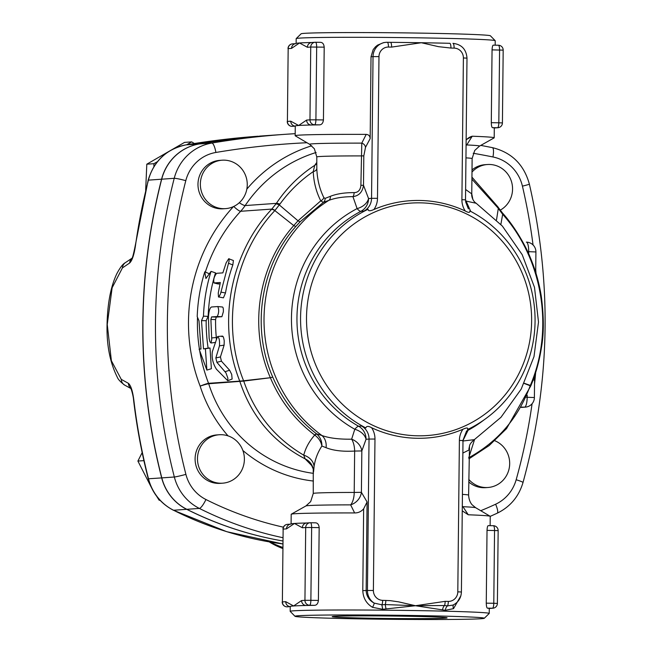 <?xml version="1.0" encoding="UTF-8"?>
<svg xmlns="http://www.w3.org/2000/svg" width="652" height="652" viewBox="0 0 652 652"><rect width="100%" height="100%" fill="white"/><g stroke="black" fill="none" stroke-linecap="round" stroke-linejoin="round"><path stroke-width="0.98" d="M374.818 618.292A57.449 1.247 0.6 0 1 332.202 616.637A57.449 1.247 0.6 0 1 389.684 616.001A57.449 1.247 0.6 0 1 447.093 617.843A57.449 1.247 0.6 0 1 374.818 618.292M295.258 126.121A4.857 4.686 -94 0 1 290.759 121.19L287.41 121.427A4.857 4.686 86 0 0 292.047 126.358L295.258 126.129M291.525 48.395A4.857 4.686 -94 0 1 295.755 43.635L292.52 43.863A4.857 4.686 86 0 0 288.168 48.631L287.41 121.427L288.168 48.631L291.525 48.395L299.504 42.975A99.52 2.152 0.6 0 1 311.754 42.502A4.857 4.686 86 0 0 307.377 47.27L310.735 47.034A4.857 4.686 -94 0 1 315.47 42.258A4.857 1.255 -89.1 0 0 315.47 42.258A4.857 4.857 0 0 0 315.079 42.266L311.729 42.502M295.869 43.627L296.195 43.423A99.52 2.152 0.6 0 1 299.504 42.975L307.377 47.27M306.619 120.074A4.857 4.686 86 0 0 311.257 125.005L314.606 124.768A4.857 4.686 -94 0 1 309.969 119.838L306.619 120.074L298.64 125.486A99.52 2.152 -179.4 0 0 295.266 126.007L295.16 135.714A99.52 2.152 0.6 0 1 366.204 134.393L361.795 143.122L360.89 185.331C360.401 190.107 358.144 192.536 354.109 192.617C344.566 192.584 336.644 193.823 330.352 196.325L325.087 198.404L323.84 197.646C319.496 188.762 317.157 179.031 316.815 168.46L316.79 156.961A77.678 1.679 0.6 0 1 361.192 155.901L363.808 155.861L365.503 147.344A4.857 4.222 29 0 0 361.795 143.122A84.956 1.842 -179.4 0 0 309.7 144.345L295.234 135.795A99.52 2.152 0.6 0 1 295.16 135.714M324.199 47.148L310.735 47.034L309.969 119.838L315.91 119.821L316.676 47.026A4.857 1.255 -89.1 0 0 315.503 42.258L320.539 42.339C322.667 42.486 323.881 44.091 324.199 47.148L323.441 119.944C323.058 123.008 321.803 124.638 319.676 124.85A99.52 2.152 -179.4 0 0 311.257 125.005A99.52 2.152 -179.4 0 0 298.64 125.486L290.759 121.19M466.082 145.429A14.564 12.364 92.6 0 1 466.742 144.948L472.219 136.219A99.52 2.152 0.6 0 1 494.2 137.8L494.297 128.094A99.52 2.152 -179.4 0 0 494.159 127.979A4.857 4.686 86 0 0 494.55 127.963L497.908 127.727A4.857 4.686 -94 0 1 497.517 127.743L494.159 127.979A99.52 2.152 -179.4 0 0 492.447 127.653C491.787 127.409 491.404 125.746 491.298 122.674L492.056 49.878C492.236 46.83 492.651 45.257 493.311 45.151L498.405 45.232A4.857 1.255 90.9 0 1 499.579 50L498.821 122.796L502.423 122.935L503.181 50.139L492.056 49.878M484.289 618.275A94.67 2.054 0.6 0 1 389.627 619.294A94.67 2.054 0.6 0 1 295.006 616.295A94.67 2.054 0.6 0 1 414.085 615.512A94.67 2.054 0.6 0 1 484.289 618.275L489.196 613.475A99.52 2.152 -179.4 0 0 489.22 613.434L489.269 608.577A99.52 2.152 -179.4 0 0 489.13 608.463A4.857 4.686 86 0 0 489.522 608.455L492.879 608.218A4.857 4.686 -94 0 1 492.48 608.226L489.13 608.463A99.52 2.152 -179.4 0 0 487.411 608.145C486.759 607.892 486.376 606.23 486.262 603.157L487.028 530.361C487.199 527.313 487.614 525.74 488.275 525.634L493.344 525.716A4.857 1.255 90.9 0 1 493.377 525.716A4.857 1.255 90.9 0 1 494.55 530.483L493.784 603.279L497.386 603.426L498.152 530.622L487.028 530.361M306.701 522.994A4.857 4.686 86 0 0 302.349 527.761L305.698 527.525A4.857 4.686 -94 0 1 310.442 522.741A4.857 1.255 -89.1 0 1 310.466 522.741A4.857 4.857 0 0 0 310.05 522.757L306.693 522.994M290.23 606.604A4.857 4.686 -94 0 1 285.731 601.674L282.373 601.918A4.857 4.686 86 0 0 287.019 606.841L290.23 606.621M301.583 600.557A4.857 4.686 86 0 0 306.22 605.488L309.578 605.252A4.857 4.686 -94 0 1 304.94 600.321L310.882 600.313L311.64 527.509L305.698 527.525L304.94 600.321L301.583 600.557L293.604 605.969A99.52 2.152 -179.4 0 0 290.23 606.49L290.181 611.348A99.52 2.152 -179.4 0 0 290.205 611.397L295.006 616.295M319.17 527.631L311.64 527.509A4.857 1.255 -89.1 0 0 310.466 522.741L315.511 522.822C317.63 522.977 318.852 524.575 319.17 527.631L318.404 600.435C318.021 603.491 316.774 605.129 314.647 605.333A99.52 2.152 -179.4 0 0 306.22 605.488A99.52 2.152 -179.4 0 0 293.604 605.969L285.731 601.674M286.489 528.878A4.857 4.686 -94 0 1 290.719 524.118L287.483 524.347A4.857 4.686 86 0 0 283.139 529.114L282.373 601.918L283.139 529.114L286.489 528.878L294.468 523.466A99.52 2.152 0.6 0 1 306.725 522.986M290.841 524.11L291.167 523.906A99.52 2.152 0.6 0 1 294.468 523.466L302.349 527.761M247.255 184.801A24.271 23.448 -94 0 1 238.216 203.636A24.271 23.448 -94 0 1 225.519 208.632A24.271 23.448 -94 0 1 200.417 186.065A24.271 23.448 -94 0 1 222.096 160.205A24.271 23.448 -94 0 1 247.255 184.801M225.519 208.632L223.131 208.795A24.271 23.448 -94 0 1 198.037 186.236A24.271 23.448 -94 0 1 219.716 160.368L222.096 160.205M472.015 169.927A24.271 23.448 -94 0 1 485.023 164.687L487.403 164.516A24.271 23.448 -94 0 1 511.624 182.063A24.271 23.448 -94 0 1 500.214 210.164M471.991 172.055A24.271 23.448 -94 0 1 487.403 164.516M494.811 440.736A24.271 23.448 -94 0 1 509.416 467.044A24.271 23.448 -94 0 1 487.94 487.492L485.561 487.663A24.271 23.448 -94 0 1 468.747 481.934M487.94 487.492A24.271 23.448 -94 0 1 468.772 479.391M222.642 483.181L220.262 483.344A24.271 23.448 -94 0 1 195.16 460.785A24.271 23.448 -94 0 1 216.839 434.917L219.227 434.754A24.271 23.448 -94 0 1 221.183 434.697A24.271 23.448 -94 0 1 241.085 446.653A24.271 23.448 -94 0 1 222.642 483.181A24.271 23.448 -94 0 1 197.54 460.614A24.271 23.448 -94 0 1 219.227 434.754M194.345 143.521L191.688 141.883L184.565 142.389L146.806 164.19L145.665 190.294M157.442 161.663L153.937 163.693L153.905 166.659M153.937 163.693L146.806 164.19M191.688 141.883L186.708 144.76M142.169 452.602L137.898 461.062L151.207 487.125M156.708 496.343L159.153 500.247L160.025 500.263M159.952 500.19L159.153 500.247M143.905 460.638L137.898 461.062M283.408 527.175A354.403 342.324 -94 0 1 205.934 499.513A38.835 37.514 -94 0 1 185.91 474.379A572.863 553.344 -94 0 1 185.796 180.669A38.835 37.514 -94 0 1 215.877 152.462A9.707 2.502 -99.6 0 0 211.818 143.057A825.318 797.192 86 0 1 285.397 134.296L295.185 133.668A825.318 797.192 86 0 0 285.397 134.296L272.862 135.176A825.318 797.192 -94 0 0 199.284 143.945A48.55 46.895 -94 0 0 161.688 179.202A582.578 562.725 -94 0 0 161.802 477.892A48.55 46.895 -94 0 0 186.831 509.31A364.109 351.705 -94 0 0 282.854 540.981A364.109 351.705 -94 0 1 186.708 509.318L173.546 510.247A48.55 46.895 -94 0 1 148.517 478.829A582.578 562.725 -94 0 1 133.831 400.059L133.578 400.067C136.733 426.652 141.623 452.896 148.265 478.796C152.177 492.993 160.531 503.458 173.326 510.206L226.757 531.69L282.821 543.947A364.109 351.705 -94 0 1 173.546 510.247A7.286 1.638 116.7 0 1 173.326 510.206M133.831 400.059C132.649 390.964 130.84 385.381 128.395 383.319A7.286 6.927 118.6 0 0 130.75 388.266M128.395 383.319L121.28 379.374L111.386 360.752L107.246 324.484L112.128 287.768L122.446 267.882L129.658 262.992A7.286 6.879 -123.8 0 1 131.875 258.371M129.658 262.992C132.136 260.637 134.067 254.908 135.445 245.804L135.2 245.869C133.497 254.345 132.356 258.567 131.769 258.534M135.445 245.804A582.578 562.725 -94 0 1 148.403 180.139A48.55 46.895 -94 0 1 185.999 144.883A825.318 797.192 -94 0 1 258.102 136.219L185.95 144.891A7.286 1.874 -99.6 0 0 185.901 144.899M269.195 541.869A53.399 35.656 14.8 0 0 282.772 548.519M282.781 547.436A67.971 45.379 -165.2 0 1 270.287 542.057M186.708 509.318A48.55 46.895 -94 0 1 161.68 477.9A582.578 562.725 -94 0 1 161.566 179.21A48.55 46.895 -94 0 1 199.162 143.953A825.318 797.192 -94 0 1 272.732 135.184A825.318 797.192 -94 0 1 272.797 135.184M534.387 397.549L527.183 397.272A9.707 2.502 90.9 0 1 524.575 407.158A9.707 9.381 86 0 0 525.365 407.133A9.707 9.707 0 0 0 534.387 397.549L534.567 380.083L533.116 379.961M534.705 269.309L535.732 269.415L535.911 251.949A9.707 9.707 0 0 0 526.36 242.137A9.707 2.502 90.9 0 1 528.707 251.672L535.911 251.949M316.725 162.503L314.729 165.355C299.407 175.331 286.619 188.004 276.375 203.359L271.574 209.365C230.001 253.432 216.912 323.962 239.757 381.118L208.55 383.319A162.633 157.091 -94 0 1 199.781 351.306M221.949 336.685C222.845 335.413 223.612 336.799 224.231 340.833L224.117 345.144L220.433 356.921L221.427 361.167L229.618 370.23L231.696 374.387L232.128 379.032L227.744 380.727L227.874 378.184L225.942 372.838L216.88 362.316L215.853 357.948L219.471 345.829C219.781 339.863 219.056 336.954 217.287 337.117L212.316 351.746C211.615 357.981 212.992 363.808 216.448 369.236L227.744 380.727M217.784 306.554L211.517 306.994C209.879 307.687 208.852 311.069 208.444 317.149L209.129 338.119L209.903 341.721L210.963 343.001L211.729 339.545L210.898 319.472L211.574 316.929L217.214 316.53C218.942 313.082 219.129 309.757 217.784 306.554L222.454 307.002C223.171 307.239 223.481 308.82 223.359 311.754L221.9 316.693L216.26 317.092L215.584 319.562A162.633 157.091 86 0 0 216.301 337.5L216.391 339.513M211.044 271.371L215.51 272.87A162.633 157.091 86 0 0 208.159 316.375L206.179 320.711A162.633 157.091 86 0 0 208.143 348.135L210.017 347.997L211.378 368.73L206.88 370.083L199.121 349.187L201.003 349.048L198.982 320.808L197.206 316.619C197.76 301.314 200.286 286.383 204.777 271.819L205.926 278.502L211.044 271.371C206.545 285.943 204.027 300.874 203.473 316.171L201.492 320.637L203.505 348.877L205.388 348.738L206.88 370.083M204.777 271.819L209.308 273.734M219.993 284.003L214.068 282.952C213.212 279.83 214.06 276.619 216.594 273.31L222.862 272.87L226.162 262.797L228.705 258.746L233.416 260.531L232.837 264.94A162.633 157.091 86 0 0 225.494 292.976L223.424 297.85L218.485 296.896L218.249 293.082L220.335 282.503L213.97 282.944L218.436 284.052M200.979 348.885L199.121 349.187M210.017 347.997L205.388 348.738M208.143 348.135L203.505 348.877M206.179 320.711L201.492 320.637M208.159 316.375L203.473 316.171M222.479 336.09L217.784 336.505L217.287 337.117M229.064 258.689L229.064 261.183L220.506 293.848L218.779 297.125M420.287 202.845A116.512 112.543 -94 0 1 529.033 344.769A116.512 112.543 -94 0 1 373.197 425.479A116.512 112.543 -94 0 1 309.105 293.889A116.512 112.543 -94 0 1 420.287 202.845M462.985 429.22A118.941 114.891 -94 0 1 371.616 427.736C368.413 425.903 366.481 425.96 365.821 427.924A121.37 117.238 86 0 1 300.564 317.508A121.37 117.238 86 0 1 368.111 209.259C368.095 211.15 370.026 211.24 373.906 209.52A118.941 114.891 -94 0 1 465.267 211.003C468.584 212.829 470.092 212.797 469.807 210.914A121.37 117.238 86 0 1 535.064 321.322A121.37 117.238 86 0 1 467.517 429.57C468.356 427.622 466.84 427.5 462.985 429.22A19.421 18.761 86 0 0 459.391 440.418L457.802 591.845A9.707 9.381 -94 0 1 448.323 601.405L445.153 601.348A4.857 1.255 90.9 0 1 444.517 605.521L415.446 605.724L398.608 601.853L390.116 600.631L382.667 600.337A9.707 9.381 -94 0 1 373.384 590.476L374.973 439.049A19.421 18.761 86 0 0 371.616 427.736M368.111 209.259L363.881 211.109L360.89 211.321A121.37 117.238 -94 0 0 296.953 317.768A121.37 117.238 -94 0 0 358.641 426.253A14.564 14.067 -94 0 1 366.041 439.269A14.564 10.179 16.1 0 0 354.794 429.261L351.64 439.179C339.252 439.375 329.341 438.16 321.909 435.512L316.627 433.898C297.255 418.869 282.634 399.937 272.756 377.109C250.996 327.809 260.621 265.869 295.943 226.358L300.156 221.745L323.335 202.389A4.857 4.246 71.1 0 0 325.087 198.404M316.799 162.837L316.627 163.293A4.857 4.743 -154.8 0 1 314.729 165.355L313.253 171.615C313.71 182.152 316.212 191.9 320.768 200.84L323.335 202.389L328.828 200.376C335.201 197.947 343.237 196.7 352.936 196.635L357.1 208.599A124.605 120.359 86 0 0 291.46 317.883A124.605 120.359 86 0 0 354.794 429.261A14.564 3.178 -60.7 0 1 358.641 426.253L361.624 426.041L365.821 427.924M313.473 473.36A131.076 126.61 -94 0 1 208.697 383.743L243.693 381.094A7.286 5.134 78.7 0 0 243.587 380.76C220.841 324.191 233.644 254.272 274.834 210.588L279.912 204.125C289.276 191.289 300.385 180.449 313.253 171.615A4.857 3.358 177.3 0 0 316.815 168.46M243.693 381.094L270.376 377.744A7.286 5.061 84.1 0 0 270.368 377.72C248.461 327.956 258.135 265.462 293.759 225.576L298.021 220.8L320.768 200.84A4.857 3.521 151.3 0 0 323.84 197.646M270.376 377.744A7.286 5.216 71.8 0 0 270.368 377.72L272.756 377.109L270.376 377.744C280.148 400.858 294.9 419.937 314.631 434.99L314.72 435.055C318.665 437.981 321.061 441.632 321.901 446.025L326.073 447.696A14.564 12.054 -69.9 0 0 321.909 435.512A140.791 135.991 -94 0 1 328.828 200.376A4.857 3.871 68.5 0 0 330.352 196.325M365.503 147.344L370.165 138.599L371.021 56.757L373.034 56.618L371.55 198.338L368.559 198.55A14.564 14.067 -94 0 1 360.89 211.321A14.564 3.472 -117.6 0 1 357.1 208.599A14.564 10.603 164.5 0 0 368.559 198.55L363.498 185.29C362.504 192.038 358.983 195.82 352.936 196.635A4.857 2.502 89.6 0 0 354.109 192.617M363.808 155.861L363.498 185.29L360.89 185.331M370.165 138.599C370.018 135.991 368.698 134.589 366.204 134.393M239.276 202.739A7.286 1.182 -146 0 0 245.152 205.567L276.375 203.359A14.564 2.869 33.5 0 1 279.912 204.125M472.887 199.528L471.763 193.864M465.544 200.987L476.164 203.253C474.216 202.071 472.806 199.928 471.942 196.839A14.564 14.173 168.5 0 0 471.942 196.847L471.665 193.815L465.626 189.496M471.942 196.839A14.564 14.173 168.5 0 1 471.665 193.815M494.2 137.8A99.52 2.152 0.6 0 1 494.126 137.882L479.489 146.121A84.956 1.842 -179.4 0 0 466.742 144.948A14.564 12.844 30.9 0 0 466.082 145.192M371.021 56.757L373.172 49.625L375.446 46.846L377.565 45.135L383.596 42.624L386.082 42.315A14.564 14.067 86 0 0 373.034 56.618L378.975 56.602A9.707 9.381 -94 0 1 388.462 47.05L391.624 47.099A4.857 1.255 -89.1 0 0 390.45 42.331A99.52 2.152 0.6 0 1 390.752 42.339A99.52 2.152 0.6 0 1 421.339 42.73A99.52 2.152 0.6 0 1 449.424 43.293A99.52 2.152 0.6 0 1 449.75 43.301A4.857 1.255 90.9 0 1 449.774 43.301A4.857 1.255 90.9 0 1 450.948 48.061L454.118 48.118A9.707 9.381 -94 0 1 463.393 57.971L461.909 199.699A19.421 18.761 86 0 0 465.267 211.003M296.13 43.456L296.179 38.647A99.52 2.152 0.6 0 1 296.204 38.598A99.52 2.152 0.6 0 1 421.388 37.873A99.52 2.152 0.6 0 1 495.194 40.685A99.52 2.152 0.6 0 1 495.21 40.734L495.17 45.175M466.139 140.09A14.564 12.616 28.5 0 1 472.219 136.219L466.139 139.74M495.194 40.685L490.385 35.778A94.67 2.054 -179.4 0 0 420.19 33.113A94.67 2.054 -179.4 0 0 301.11 33.798L296.204 38.598M391.624 47.099L421.339 42.73L438.511 46.667L450.948 48.061M489.22 613.434A99.52 2.152 -179.4 0 0 415.389 610.574A99.52 2.152 -179.4 0 0 290.181 611.348M291.094 523.947L291.2 514.281A99.52 2.152 0.6 0 1 291.265 514.2A99.52 2.152 0.6 0 1 354.631 512.937C358.192 512.985 361.2 511.624 363.645 508.837L362.789 590.614C363.148 598.08 366.4 603.654 372.536 607.33L382.7 609.294L415.446 605.724L445.308 610.313L453.523 608.642L460.874 595.781M462.26 510.842L468.258 514.778A99.52 2.152 0.6 0 1 490.165 516.278A99.52 2.152 0.6 0 1 490.231 516.36L497.207 513.206A9.707 2.355 -114.9 0 0 495.618 504.224A354.403 342.324 -94 0 1 480.728 510.703M530.394 385.845L530.329 385.43A7.286 6.968 -58.2 0 0 530.206 385.756L530.231 386.261M471.918 179.178L497.721 207.67L502.668 214.288C542.929 259.309 554.273 329.619 530.329 385.43L530.312 385.413A7.286 6.976 -71.5 0 0 530.198 385.756L530.206 385.756C518.495 417.696 497.949 441.722 468.56 457.843M530.312 385.413L524.208 383.27M524.135 383.417L530.198 385.756M311.363 464.819L313.245 468.984A14.564 14.377 168.4 0 0 305.112 458.845C273.147 442.097 251.403 416.335 239.887 381.542A7.286 7.009 92.8 0 0 239.757 381.118L243.636 380.752A7.286 5.069 83.9 0 1 243.726 381.086C254.867 413.417 274.875 438.111 303.742 455.169L305.112 458.845L312.194 466.05M270.368 377.72L243.636 380.752M295.943 226.358A9.707 1.809 -139 0 1 293.759 225.576L274.834 210.588A14.564 2.779 -137.4 0 0 271.574 209.365M316.888 434.118A9.707 2.347 -50.6 0 0 314.72 435.055C309.235 441.314 305.576 448.014 303.742 455.169A14.564 11.834 -169.8 0 1 314.077 466.514C315.136 459.171 317.752 452.341 321.901 446.025C321.982 441.241 320.311 437.264 316.888 434.118L316.627 433.898A9.707 1.972 -52.5 0 0 314.631 434.99M468.389 208.885L465.618 201.794M462.708 440.98L466.571 431.078A14.564 10.179 16.1 0 0 466.473 431.102M476.164 203.253L502.382 226.089L522.219 254.72L534.501 287.369L538.503 322.047L533.988 356.652L521.217 389.081L500.923 417.345L474.314 439.66L462.985 440.996M390.752 42.339L390.45 42.331A4.857 1.255 -89.1 0 0 390.426 42.331L387.312 42.282M462.431 494.395A77.678 1.679 -179.4 0 1 468.609 495.121L469.489 446.294A14.564 14.303 -164.7 0 0 468.984 450.019L468.959 448.413M462.863 453.058L468.984 450.019M469.008 456.979L474.566 439.489M468.258 514.778L462.953 506.694A14.564 13.089 -32.2 0 1 462.301 506.425M468.609 495.121C469.049 502.26 472.382 504.982 472.276 504.917L475.699 507.737A84.956 1.842 0.6 0 0 462.953 506.694A14.564 12.364 92.6 0 1 462.309 506.221M453.711 604.738A4.857 2.787 -124 0 0 453.523 608.642M445.153 601.348L415.446 605.724L385.193 604.559L385.992 608.756M442.553 609.669A4.857 2.518 103.4 0 1 444.517 605.521L447.541 605.871A4.857 1.255 -89.1 0 0 448.323 601.405M372.536 607.33A4.857 0.791 119.3 0 0 374.15 603.092C369.13 600.345 366.465 596.173 366.155 590.582L367.084 501.967L363.645 508.837M382.7 609.294L381.885 604.803L374.15 603.092A14.564 14.067 86 0 1 367.443 590.484L373.384 590.476M385.829 600.386A4.857 1.255 -89.1 0 1 385.193 604.559L381.885 604.803A4.857 1.255 -89.1 0 0 382.667 600.337M445.308 610.313A4.857 2.665 101.5 0 1 447.541 605.871L452.977 605.097C458.299 602.399 461.103 598.031 461.404 591.983L457.802 591.845M454.273 604.388L453.026 605.08M367.084 501.967L361.404 492.317A14.564 13.089 -32.2 0 1 350.646 504.868L354.631 512.937M313.53 472.064L314.077 466.514M326.073 447.696C333.27 450.605 342.797 451.73 354.647 451.062A14.564 6.87 88 0 0 351.64 439.179A14.564 12.152 24.7 0 1 361.836 450.939L354.647 451.062L354.215 492.439A14.564 6.887 -90.1 0 1 350.646 504.868A84.956 1.842 0.6 0 0 305.91 505.952L310.67 501.616L313.262 493.491L313.245 468.984M497.721 207.67A14.564 1.353 -33 0 0 498.03 207.01L471.934 177.132M300.156 221.745A9.707 1.687 -136.1 0 1 298.021 220.8L279.309 204.94A14.564 2.372 -145.2 0 0 275.975 203.937M502.48 214.068A14.564 2.518 -41 0 0 502.505 213.008L498.487 207.711A14.564 1.94 146.6 0 1 498.291 208.501L496.514 219.92M530.818 385.845C535.846 373.637 539.367 360.972 541.388 347.866C543.996 333.775 543.972 316.644 541.315 296.464C539.204 282.992 535.512 270.001 530.247 257.467C526.376 247.45 515.504 227.475 502.733 213.269A14.564 2.323 138.9 0 1 502.668 214.288L500.866 224.418M291.99 126.358A4.857 1.255 -89.1 0 0 292.023 126.358A4.857 1.255 -89.1 0 0 292.047 126.358L292.023 126.358A4.857 4.857 0 0 1 287.247 121.451M319.676 124.85L314.606 124.768A4.857 1.255 -89.1 0 0 315.91 119.821L323.441 119.944M320.539 42.339L315.527 42.258M493.311 45.151L498.381 45.232A4.857 1.255 90.9 0 1 498.405 45.232A4.857 4.857 0 0 1 503.181 50.139M491.298 122.674L498.821 122.796A4.857 1.255 90.9 0 1 497.517 127.743L492.447 127.653M486.262 603.157L493.784 603.279A4.857 1.255 90.9 0 1 492.48 608.226L487.411 608.145M286.953 606.841A4.857 1.255 -89.1 0 0 286.986 606.841A4.857 1.255 -89.1 0 0 287.019 606.841L287.019 606.841A4.857 4.857 0 0 1 282.21 601.943M314.647 605.333L309.578 605.252A4.857 1.255 -89.1 0 0 310.882 600.313L318.404 600.435M315.511 522.822L310.499 522.741M311.713 145.787A145.64 140.677 86 0 0 246.831 189.145M215.877 152.462A815.603 787.812 -94 0 1 306.962 142.731M242.862 450.483A138.363 133.644 86 0 0 313.392 481.037M233.465 206.578A169.919 164.125 86 0 0 200.14 386.114A138.363 133.644 86 0 0 228.029 435.87M200.14 386.114A7.286 0.456 162.4 0 1 208.697 383.743A7.286 7.033 -94 0 0 208.55 383.319A7.286 0.57 159 0 0 200.14 386.114M161.68 477.9L148.265 478.796M121.28 379.374A7.286 6.936 118.8 0 0 124.785 385.177A7.286 6.936 118.8 0 0 124.793 385.177L130.873 388.502M122.446 267.882A7.286 6.879 -123.9 0 1 125.38 262.65A7.286 6.879 -123.9 0 1 125.388 262.65A7.286 6.879 -123.9 0 1 125.469 262.585M161.566 179.21L148.403 180.139A7.286 0.611 -165.6 0 0 148.151 180.229L135.2 245.869M199.162 143.953L185.999 144.883A7.286 1.874 -99.6 0 0 185.95 144.891C166.57 149.047 153.97 160.824 148.151 180.229M532.089 403.718A572.863 553.344 -94 0 1 516.164 479.75A38.835 37.514 -94 0 1 495.618 504.224M473.205 153.261A815.603 787.812 -94 0 1 492.953 156.969A38.835 37.514 -94 0 1 522.423 186.146A572.863 553.344 -94 0 1 533.051 244.965M535.724 269.798A572.863 553.344 -94 0 1 536.025 273.441M535.667 372.463A572.863 553.344 -94 0 1 534.526 384.167M521.396 407.101L524.575 407.158L521.233 407.394M527.207 395.21L527.183 397.272L526.311 397.255M527.672 251.656L528.707 251.672L528.682 253.872M205.364 272.014A162.633 157.091 -94 0 1 240.637 211.281L271.835 209.08A14.564 2.6 42.8 0 1 275.022 210.376M199.422 349.138A162.633 157.091 -94 0 1 197.499 317.32M224.117 345.144L219.471 345.829M229.618 370.23L225.144 371.673M221.427 361.167L216.88 362.316M220.433 356.921L215.853 357.948M232.837 264.94L228.445 263.237M225.494 292.976L220.873 292.104M222.454 307.002L217.882 306.562M221.9 316.693L217.214 316.53M216.301 337.5L211.639 337.948M215.584 319.562L210.898 319.472M216.26 317.092L211.574 316.929M233.734 206.456A7.286 1.394 -137.3 0 0 240.637 211.281A48.55 46.895 86 0 0 245.152 205.567A138.363 133.644 -94 0 1 316.13 152.478M465.952 157.865A77.678 1.679 0.6 0 1 472.129 158.583L471.755 194.785M199.284 143.945L211.818 143.057A48.55 46.895 86 0 0 174.223 178.314A582.578 562.725 86 0 0 174.337 477.003A9.707 0.465 -14.4 0 0 185.91 474.379M492.953 156.969A9.707 2.429 -78.6 0 0 492.366 147.629L480.785 145.388M186.831 509.31L199.365 508.421A364.109 351.705 86 0 0 282.887 537.696M161.802 477.892L174.337 477.003A48.55 46.895 86 0 0 199.365 508.421A9.707 2.176 -63.3 0 0 205.934 499.513M373.906 209.52A19.421 18.761 86 0 0 377.492 198.322L378.975 56.602M239.887 381.542A7.286 7.033 86 0 0 239.74 381.118M185.796 180.669A9.707 0.815 -165.6 0 0 174.223 178.314L161.688 179.202M497.207 513.206C510.19 506.848 518.788 496.628 523.002 482.537A9.707 0.872 -164.4 0 0 516.164 479.75M522.423 186.146A9.707 0.407 -13.1 0 0 529.375 184.117C523.988 164.573 511.649 152.413 492.366 147.629M466.563 431.005A14.564 3.472 62.4 0 0 466.571 431.078A124.605 120.359 86 0 0 484.02 419.904M454.118 48.118A4.857 1.255 90.9 0 0 452.944 43.35A4.857 1.255 90.9 0 1 452.944 43.35C461.583 44.369 466.27 49.291 466.995 58.118L463.393 57.971M461.909 199.699L465.512 199.838L466.995 58.118M390.45 42.331L386.082 42.315A14.564 14.067 86 0 1 387.255 42.282A4.857 1.255 90.9 0 1 387.288 42.282A4.857 1.255 90.9 0 1 388.462 47.05M363.881 211.109A14.564 14.067 -94 0 0 371.55 198.338L377.492 198.322M362.789 590.614L367.443 590.484L369.032 439.057L374.973 439.049M313.262 493.491A77.678 1.679 -179.4 0 1 354.215 492.439L361.404 492.317L361.836 450.939L366.041 439.269L369.032 439.057A14.564 14.067 -94 0 0 361.624 426.041M461.404 591.983L462.993 440.556L459.391 440.418M292.52 43.863A4.857 4.857 0 0 0 288.005 48.655M497.908 127.727A4.857 4.857 0 0 0 502.423 122.935M494.705 127.947L494.232 128.167M489.676 608.43L489.196 608.658M492.879 608.218A4.857 4.857 0 0 0 497.386 603.426M498.152 530.622A4.857 4.857 0 0 0 493.377 525.716L488.25 525.634M287.483 524.347A4.857 4.857 0 0 0 282.976 529.139M130.612 388.022C131.533 389.366 133.415 396.669 133.578 400.067M132.6 257.809L125.388 262.65C122.894 263.905 120.009 267.654 116.741 273.889C110.327 287.508 107.083 305.829 107.01 328.852C107.05 347.418 110.49 363.555 117.327 377.272C118.151 379.464 120.636 382.105 124.785 385.177M272.732 135.184L259.545 136.113M521.217 407.427L525.365 407.133M534.567 380.083L534.648 375.609M535.732 269.415L535.708 272.414M215.592 342.414L210.938 343.001M479.489 146.121L474.721 150.465L472.129 158.583M309.7 144.345L314.37 148.778L316.79 156.961M490.133 525.667L490.231 516.36M530.834 385.805L506.547 428.617L489.155 445.569L468.984 458.829M523.002 482.537C550.174 383.759 552.301 284.28 529.375 184.117M470.711 211.387L465.512 199.838M469.489 446.294C469.562 444.509 471.168 442.3 474.314 439.66M475.699 507.737L490.165 516.278M305.91 505.952L291.265 514.2M468.682 429.008L462.993 440.556M498.487 207.711L498.03 207.01"/></g></svg>
